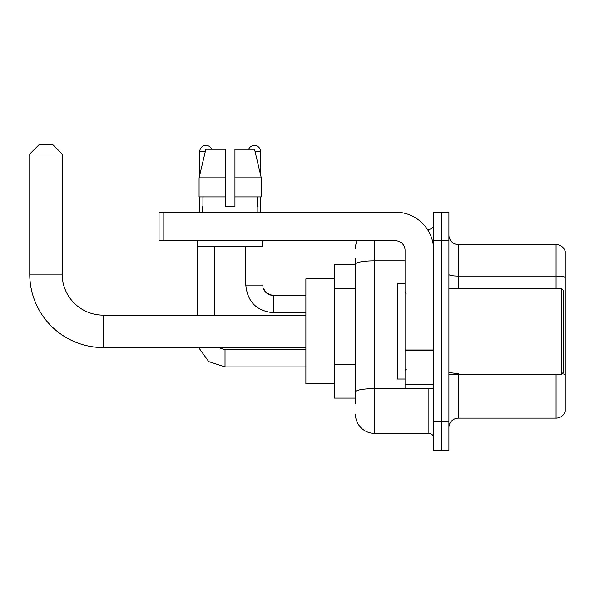 <?xml version="1.0" encoding="UTF-8"?>
<svg xmlns="http://www.w3.org/2000/svg" width="595" height="595" viewBox="0 0 595 595"><rect width="100%" height="100%" fill="white"/><g stroke="black" fill="none" stroke-linecap="round" stroke-linejoin="round"><path stroke-width="0.89" d="M355.475 403.819L355.475 264.15L355.475 264.604L334.494 264.604L334.494 398.1L355.475 398.1M433.666 421.937L433.666 450.541L441.289 450.541L441.289 421.937L441.289 450.541L448.92 450.541L448.92 421.937L441.289 421.937L441.289 240.767L441.289 421.937L433.666 421.937L433.666 240.767L441.289 240.767L441.289 212.162L441.289 240.767L448.92 240.767L448.92 421.937M448.92 240.767L448.92 212.162L433.666 212.162L433.666 240.767M374.545 240.767L374.545 433.376L428.898 433.376L428.898 388.565M427.374 229.32L428.898 229.32A4.767 4.767 0 0 0 433.666 224.553M355.475 395.236L355.475 391.927A19.07 3.31 180 0 1 374.545 388.617L428.898 388.617A4.767 0.826 0 0 0 430.549 388.565M405.061 260.841L374.545 260.841A19.07 3.31 180 0 0 355.475 264.15L355.475 258.885M433.666 438.143A4.767 4.767 0 0 0 428.898 433.376M355.475 248.39A19.07 19.07 0 0 1 357.067 240.767M374.545 433.376A19.07 19.07 0 0 1 355.475 414.306M448.92 427.656A9.535 9.535 0 0 1 458.455 418.121L556.094 418.121L556.094 374.262M565.25 251.447A9.535 9.535 0 0 0 556.094 244.582A9.535 9.535 0 0 1 565.25 251.447L565.25 411.257A9.535 9.535 0 0 1 556.094 418.121M565.25 277.292A9.535 1.659 180 0 0 556.094 276.095L556.094 244.582L458.455 244.582A9.535 9.535 0 0 1 448.92 235.047A9.535 9.535 0 0 0 458.455 244.582L458.455 288.441M565.25 277.419L565.25 374.553A9.535 1.659 180 0 0 561.985 373.712M234.951 206.435L225.416 206.435L234.951 206.435L225.416 206.435L234.951 206.435L234.951 149.226L254.511 149.226L261.287 177.831L261.287 196.9L234.951 196.9M248.68 149.226A6.195 6.195 0 0 1 260.595 151.613L260.595 174.93L261.287 177.831L234.951 177.831M225.416 177.831L225.416 196.9L225.416 177.831L225.416 196.9L199.08 196.9L199.08 177.831L205.855 149.226L225.416 149.226L225.416 177.831L199.08 177.831L199.764 174.93L199.764 151.613L205.282 151.613M305.889 347.562L103.173 347.562A73.423 73.423 0 0 1 29.75 274.139L29.75 153.993L39.285 144.459L52.635 144.459L62.17 153.993L29.75 153.993M103.173 347.562L103.173 315.142A41.003 41.003 0 0 1 62.17 274.139L62.17 153.993M334.494 278.906L305.889 278.906L305.889 383.797L334.494 383.797M199.764 151.613A6.195 6.195 0 0 1 211.686 149.226M214.542 315.142L214.542 246.486M197.376 315.142L197.376 240.767M199.764 196.9L199.764 212.162M260.595 196.9L260.595 212.162M433.666 388.565L405.061 388.565L405.061 350.001L433.666 350.001M433.666 250.302A38.14 38.14 0 0 0 395.519 212.162L163.818 212.162L163.818 240.767L395.519 240.767A9.535 9.535 0 0 1 405.061 250.302L405.061 350.001M163.818 240.767L159.051 240.767L159.051 212.162L163.818 212.162M202.531 206.435L202.94 206.435L202.531 206.435L202.531 212.162M257.836 206.435L257.419 206.435L257.836 206.435L257.836 212.162M257.419 196.9L257.419 206.435M225.416 196.9L225.416 206.435M202.94 206.435L202.94 196.9M197.763 240.767L197.763 246.486L262.603 246.486L262.603 240.767M261.287 177.831L254.511 149.226M205.855 149.226L199.08 177.831M561.435 288.441L563.346 290.345L563.346 372.351L561.435 374.262L561.435 288.441L448.92 288.441M405.061 283.674L397.43 283.674L397.43 379.03L405.061 379.03M355.475 288.24L334.494 288.24M355.475 364.527L334.494 364.527M428.898 231.834L428.898 229.32M458.455 374.262L458.455 418.121M556.094 288.441L556.094 276.095L458.455 276.095A9.535 1.659 0 0 1 448.92 274.444M458.455 373.355A9.535 1.659 -0 0 1 448.92 371.704M29.75 274.139L62.17 274.139M225.029 349.771L225.029 366.914L208.733 361.604L198.656 347.562L208.733 361.604L225.029 366.914L208.733 361.604L198.656 347.562L208.733 361.604L225.029 366.914L208.733 361.604L198.656 347.562L208.733 361.604L225.029 366.914L208.733 361.604L198.656 347.562L208.733 361.604L225.029 366.914L208.733 361.604L198.656 347.562L208.733 361.604L225.029 366.914L208.733 361.604L198.656 347.562M262.99 285.451L262.983 285.102C262.402 290.189 265.898 293.685 273.469 295.596C265.898 293.685 262.402 290.189 262.983 285.102C262.402 290.189 265.898 293.685 273.469 295.596C265.898 293.685 262.402 290.189 262.983 285.102C262.402 290.189 265.898 293.685 273.469 295.596C265.898 293.685 262.402 290.189 262.983 285.102C262.402 290.189 265.898 293.685 273.469 295.596C265.898 293.685 262.402 290.189 262.983 285.102C262.402 290.189 265.898 293.685 273.469 295.596L273.469 312.754C256.698 311.096 247.475 301.881 245.817 285.102L262.968 285.102M255.076 151.613L260.595 151.613M433.666 350.834L405.061 350.834M405.061 384.623L433.666 384.623M305.889 315.142L103.173 315.142M218.61 347.562L225.029 349.756L218.61 347.562L225.029 349.756L218.61 347.562L225.029 349.756L218.61 347.562L225.029 349.756L218.61 347.562L225.029 349.756L218.61 347.562L225.029 349.756L305.889 349.756M305.889 366.914L225.029 366.914M245.817 285.102C247.475 301.881 256.698 311.096 273.469 312.754C256.698 311.096 247.475 301.881 245.817 285.102C247.475 301.881 256.698 311.096 273.469 312.754C256.698 311.096 247.475 301.881 245.817 285.102C247.475 301.881 256.698 311.096 273.469 312.754C256.698 311.096 247.475 301.881 245.817 285.102C247.475 301.881 256.698 311.096 273.469 312.754C256.698 311.096 247.475 301.881 245.817 285.102C247.475 301.881 256.698 311.096 273.469 312.754C256.698 311.096 247.475 301.881 245.817 285.102L245.817 246.486M263.689 288.88L266.069 292.532M266.828 293.223L268.494 294.332M269.691 294.889L273.469 295.596C265.898 293.685 262.402 290.189 262.983 285.102L262.983 240.767M305.889 312.754L273.469 312.754M305.889 295.596L273.469 295.596M448.92 374.262L561.435 374.262M406.013 293.209L405.061 292.257M406.013 369.488L405.061 370.447"/></g></svg>
